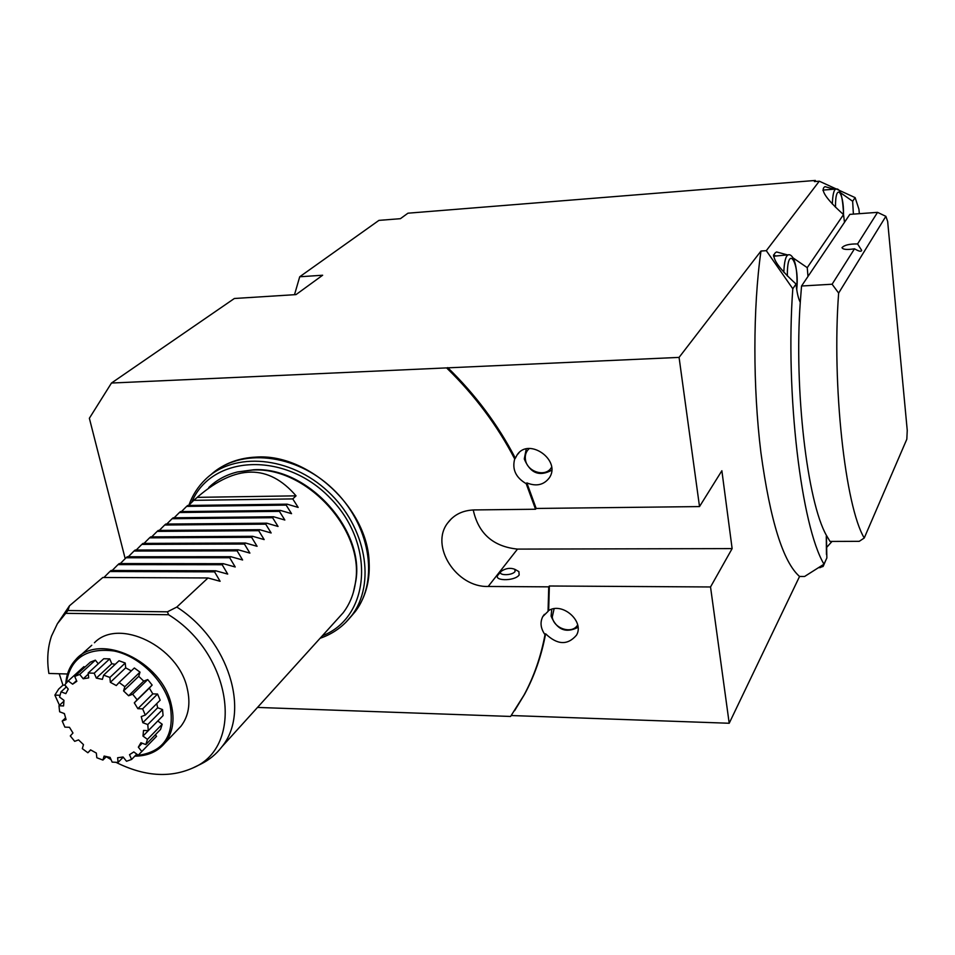 <?xml version="1.0" encoding="UTF-8"?>
<svg xmlns="http://www.w3.org/2000/svg" width="955" height="955" viewBox="0 0 955 955"><rect width="100%" height="100%" fill="white"/><g stroke="black" fill="none" stroke-linecap="round" stroke-linejoin="round"><path stroke-width="1.43" d="M551.56 467.198C546.153 477.763 526.969 472.164 525.453 459.665C524.796 455.105 526.062 451.393 529.261 448.528M577.644 624.94C572.296 634.586 553.673 628.724 552.265 617.014L554.103 608.729M551.668 470.242C539.3 476.927 530.168 473.167 524.271 458.949L526.253 448.957M578.014 627.316C565.909 633.523 556.932 629.799 551.095 616.142L551.775 609.23M822.947 190.26L823.819 190.009L822.995 190.511M774.207 255.904L773.55 255.773M854.522 248.789C847.085 249.935 842.919 249.577 842 247.679C844.316 245.077 849.508 243.835 857.578 243.943L877.55 212.356L885.87 216.331L838.645 293.078L832.103 284.232L854.522 248.789C858.939 251.416 861.315 251.929 861.661 250.353L857.578 243.943M832.103 284.232L801.543 286.011L800.266 302.305C794.011 389.974 807.321 501.912 826.397 535.349L830.026 541.437L859.249 541.33L864.251 537.999L906.82 439.205L907.25 430.395L887.661 221.465L885.87 216.331M838.645 293.078C831.686 384.626 845.271 506.675 864.251 537.999M801.543 286.011L849.843 214.374L877.55 212.356M773.968 255.821L773.526 254.961M787.362 254.878L776.606 251.965C769.79 255.295 776.272 265.979 796.04 284.029L792.805 288.756L766.304 250.676L819.283 181.187L855.131 197.625L852.648 201.254L840.412 192.671M834.109 189.209L825.025 186.643C819.76 189.472 825.92 198.783 843.528 214.589L807.238 267.651L807.99 276.437M852.648 201.254L853.388 214.111M844.495 222.3L843.528 214.589C843.898 190.773 835.1 182.214 835.518 207.295M807.238 267.651L793.08 257.91M800.266 302.305C798.308 298.605 796.9 292.505 796.04 284.029M515.043 571.544L514.876 569.323C510.459 567.568 505.923 568.189 501.291 571.209C496.672 575.567 511.952 575.961 515.043 571.544M859.357 213.681L858.915 209.169L855.131 197.625M511.247 715.534L729.202 723.257L799.55 576.474L804.588 576.486L823.998 564.178C801.364 526.539 785.153 392.947 792.805 288.756M823.998 564.178L826.863 557.959L826.397 535.349M826.899 547.131L832.032 541.425M294.51 294.701L299.715 276.771L322.647 275.231L296.002 294.606L234.357 298.497L111.472 383.039L89.364 418.266L125.177 558.627M815.773 181.474L815.331 180.447L407.952 213.192L400.408 218.683L378.944 220.378L299.715 276.771M815.331 180.447L814.448 181.581L819.283 181.187M447.704 367.603C475.471 394.618 498.021 424.82 515.354 458.197L517.037 455.034C528.581 436.781 561.791 460.346 549.232 477.942C543.753 485.021 536.292 486.668 526.85 482.908L536.185 508.454L699.514 506.58L679.077 357.397L111.472 383.039M473.238 509.958C478.395 533.547 493.15 546.594 517.503 549.101L732.127 548.6L710.532 586.967L549.352 586L548.659 610.532C562.447 601.781 584.711 621.466 576.51 635.159C567.64 645.473 557.35 645.019 545.615 633.798C541.521 655.703 534.525 675.83 524.629 694.19L514.614 710.687M699.514 506.58L721.873 470.731L732.127 548.6M517.598 570.875L518.899 571.615L519.162 574.97C514.542 581.631 491.586 580.998 498.546 574.444L500.945 571.615M729.202 723.257L710.532 586.967M799.55 576.474C783.136 562.077 770.255 520.821 760.92 452.706C752.827 387.133 752.898 307.641 760.98 251.034L679.077 357.397M760.98 251.034L766.304 250.676M446.976 368.284C474.766 395.322 497.34 425.548 514.697 458.949L515.354 458.197M526.85 482.908L526.205 483.684C515.784 477.572 511.952 469.335 514.697 458.949M526.205 483.684L535.54 509.242L536.185 508.454M535.54 509.242L474.229 509.934C462.853 510.304 454.067 514.578 447.859 522.779C429.499 545.699 456.299 587.623 488.196 586.466L548.743 586.848L548.051 611.391L548.659 610.532M549.352 586L548.743 586.848M545.615 633.798L545.007 634.681C540.625 628.45 539.885 622.409 542.786 616.572L548.051 611.391M545.007 634.681C540.912 656.598 533.917 676.737 524.009 695.097L510.591 716.453L257.504 707.428M228.758 463.235L241.699 458.973L255.725 457.111C308.405 453.028 368.105 508.681 369.143 562.829C369.788 576.557 367.436 589.032 362.088 600.241M354.269 612.716L350.939 616.56M208.775 487.516C216.618 479.923 226.168 474.742 237.437 471.973L253.744 469.753C307.319 466.47 364.894 529.536 355.821 581.082L353.326 592.506M237.437 471.973L252.8 470.027C306.71 466.72 364.655 530.192 355.523 582.049C353.911 593.807 349.793 604.049 343.167 612.776L336.614 620.022M296.05 495.848C268.653 463.963 235.992 464.214 198.079 496.588L197.279 497.352L296.05 495.848L292.767 498.916L193.746 500.336L188.636 505.458M197.279 497.352L193.746 500.336M292.767 498.916L298.163 507.415L287.145 504.168L286.142 505.1L186.619 506.389L181.45 511.582M186.619 506.389L187.693 505.47L287.145 504.168M286.142 505.1L291.55 513.671L280.436 510.424L279.421 511.367L179.409 512.513L174.156 517.777M179.409 512.513L180.495 511.594L280.436 510.424M279.421 511.367L284.841 520.021L273.631 516.762L272.605 517.717L172.091 518.72L166.767 524.056M172.091 518.72L173.189 517.789L273.631 516.762M272.605 517.717L278.048 526.456L266.743 523.185L265.705 524.152L164.678 525.011L159.282 530.419M164.678 525.011L165.788 524.056L266.743 523.185M265.705 524.152L271.148 532.974L259.76 529.703L258.698 530.682L157.157 531.386L151.702 536.865M157.157 531.386L158.291 530.419L259.76 529.703M258.698 530.682L264.165 539.587L252.669 536.304L251.595 537.307L149.541 537.844L144.014 543.407M149.541 537.844L150.687 536.877L252.669 536.304M251.595 537.307L257.074 546.296L245.483 543.013L244.396 544.028L141.829 544.398L136.219 550.032M141.829 544.398L142.987 543.407L245.483 543.013M244.396 544.028L249.888 553.1L238.201 549.805L237.103 550.832L133.998 551.047L128.316 556.765M133.998 551.047L135.18 550.044L238.201 549.805M237.103 550.832L242.606 559.988L230.812 556.693L229.689 557.732L126.06 557.78L120.294 563.581M126.06 557.78L127.254 556.765L230.812 556.693M229.689 557.732L235.216 566.984L223.315 563.689L222.181 564.739L118.014 564.608L112.165 570.493M118.014 564.608L119.232 563.569L223.315 563.689M222.181 564.739L227.708 574.086L215.711 570.78L214.565 571.854L109.849 571.532L103.928 577.5M109.849 571.532L111.09 570.481L215.711 570.78M214.565 571.854L220.104 581.285L207.999 577.966L176.806 607.058L167.423 611.821L168.593 614.734L65.704 613.337L67.948 610.532L167.423 611.821M57.264 623.913L69.464 605.804L102.83 577.489L207.999 577.966M69.464 605.804L67.948 610.532M59.222 673.753L62.958 685.165L58.649 689.08L54.877 695.109L59.473 705.291M176.806 607.058C228.699 640.077 250.723 711.869 221.894 746.786C216.248 754.199 209.205 759.977 200.777 764.119L193.017 767.892C244.814 746.488 232.256 653.96 168.593 614.734M64.009 713.445L64.57 714.364M106.268 756.706L111.067 759.643M116.128 762.412C144.217 776.391 169.847 778.218 193.017 767.892M65.704 613.337L57.372 623.746L51.534 636.018C47.643 647.502 46.759 659.977 48.884 673.454L67.507 673.991M54.877 695.109L59.962 695.276M176.914 730.468L180.877 726.337C188.613 716.286 190.737 703.704 187.264 688.579C178.525 646.416 118.742 617.36 94.438 642.751M62.958 685.165L65.131 685.224M98.269 663.773L95.357 660.156L90.379 662.137L74.705 676.415L76.83 681.285L72.64 684.186L68.211 680.927L64.785 684.795L68.259 689.104L65.835 693.628L61.025 691.826L59.568 697.09L63.973 700.337L63.567 705.936L58.971 705.757L59.628 711.785L64.403 713.6L66.062 719.592L62.206 721.061L64.88 727.125L69.476 727.316L72.974 733.01L70.3 735.935L74.681 741.331L78.549 739.898L83.479 744.614L82.309 748.648L87.86 752.755L90.558 749.866L96.348 753.077L96.813 757.733L102.913 760.073L104.107 756.062L110.076 757.375L112.153 762.114L118.086 762.412L117.632 757.745L123.088 756.993L126.526 761.266L131.587 759.452L129.522 754.677L133.807 751.931L138.236 755.202L156.548 736.269L141.567 751.776M141.806 751.478L138.344 747.168L140.922 742.727L145.817 744.59L147.452 739.361L142.987 736.078L143.525 730.456L148.3 730.659L147.762 724.559L142.832 722.696L141.245 716.584L145.303 715.08L142.641 708.861L137.854 708.682L134.309 702.832L137.15 699.788L132.673 694.213L128.627 695.765L123.565 690.919L124.83 686.693L119.1 682.479L116.295 685.559L110.35 682.312L109.885 677.453L103.629 675.125L102.4 679.351L96.324 678.11L94.199 673.203L88.194 673.024L88.684 677.883L83.216 678.778L79.719 674.433L74.705 676.415M123.231 757.172L118.086 762.412M136.768 754.128L131.587 759.452M153.039 739.946L156.31 736.568M155.355 734.777L156.548 736.269M142.2 743.217L138.344 747.168M157.778 720.989L162.195 724.248L160.547 729.429L145.817 744.59M162.195 724.248L147.452 739.361M157.778 721.001L142.987 736.078M156.727 703.632L157.682 707.751L162.553 709.577L163.066 715.617L148.3 730.659M162.553 709.577L147.762 724.559M157.682 707.751L142.832 722.696M137.15 699.788L152.143 685.069L149.326 688.101L152.812 693.879L157.551 694.034L160.165 700.194L145.303 715.08M157.551 694.034L142.641 708.861M152.812 693.879L137.854 708.682M149.326 688.101L134.309 702.832M152.143 685.069L147.739 679.566L132.673 694.213M124.83 686.693L140.003 672.141L138.738 676.319L143.716 681.106L147.739 679.566M143.716 681.106L128.627 695.765M138.738 676.319L123.565 690.919M140.003 672.141L134.345 667.987L119.1 682.479M109.885 677.453L125.236 663.033L125.678 667.855L131.289 670.888M125.678 667.855L110.35 682.312M125.236 663.033L119.041 660.753L103.629 675.125M94.199 673.203L109.706 658.878L111.795 663.737L115.221 664.31M111.795 663.737L96.324 678.11M109.706 658.878L103.761 658.735L88.194 673.024M88.302 674.099L83.216 678.778M95.357 660.156L79.719 674.433M76.543 680.617L72.64 684.186M68.211 680.927L83.921 666.626L84.768 667.247M66.456 686.86L61.025 691.826M63.83 701.268L58.971 705.757M65.525 717.957L62.206 721.061M90.701 749.962L87.86 752.755M106.327 756.647L102.913 760.073M796.697 289.401C799.944 262.088 786.932 242.57 787.374 276.031M826.457 554.21L826.29 536.71M835.995 189.066L835.828 189.078C833.822 189.902 832.665 194.892 832.354 204.048M788.532 254.806L788.269 254.818C785.714 255.856 784.234 261.682 783.816 272.294M819.342 567.473L822.064 565.563M823.974 189.997L835.828 189.078C838.586 188.314 842.537 190.463 843.54 214.672M775.341 255.665L773.693 256.692M517.503 549.101L488.196 586.466M349.936 617.825L355.165 611.713C379.553 580.151 370.027 523.889 332.615 488.733C295.513 453.255 239.789 447.692 210.733 474.862M345.531 622.66L351.607 615.689C376.234 583.839 366.231 526.838 328.114 491.61C290.296 456.048 233.999 451.261 205.421 479.434C197.983 486.62 192.48 495.215 188.899 505.183M322.36 635.767C370.146 617.551 376.091 544.278 330.108 497.997C284.996 450.856 211.115 454.831 191.716 502.306M135.216 755.727C163.436 752.838 175.075 735.995 170.145 705.196C163.902 680.032 139.024 656.013 113.955 650.976C86.475 647.562 70.586 658.21 66.289 682.909M66.11 686.442L66.11 687.182M65.919 683.338C66.587 673.848 69.858 665.957 75.72 659.678C98.974 631.697 162.075 660.956 171.303 704.802C174.884 720.094 172.783 732.795 165.012 742.906C157.718 751.621 147.691 755.99 134.93 756.026M65.835 687.433L65.823 686.084M796.745 289.783C797.556 275.959 796.506 265.669 793.617 258.924C791.814 255.642 790.036 254.281 788.269 254.818L773.61 256.226M820.13 567.64C824.463 565.121 821.849 569.24 825.347 561.265M826.493 554.592L826.314 536.316M819.092 567.64L819.82 567.64M514.876 569.323L518.899 571.615M517.037 455.034L519.043 452.73M451.536 518.601L447.859 522.779M542.786 616.572L544.386 614.34M524.009 695.097L524.629 694.19M255.725 457.111C240.111 457.899 226.598 462.578 215.185 471.149M369.143 562.829C369.919 581.822 365.252 598.117 355.165 611.713L351.607 615.689C343.454 626.325 332.949 633.857 320.068 638.298M355.821 581.082L355.523 582.049M221.894 746.786L343.167 612.776M180.877 726.337L165.012 742.906C157.659 751.669 147.595 756.085 134.81 756.145M65.716 687.54L65.716 685.941M65.811 683.47C66.504 673.943 69.799 666.017 75.72 659.678M79.54 656.252L91.776 645.27"/></g></svg>
